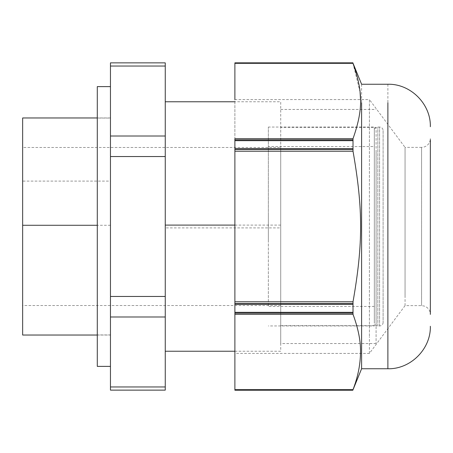 <?xml version="1.0" encoding="UTF-8"?>
<svg xmlns="http://www.w3.org/2000/svg" width="453" height="453" viewBox="0 0 453 453"><rect width="100%" height="100%" fill="white"/><g stroke="black" fill="none" stroke-linecap="round" stroke-linejoin="round"><path stroke-width="0.34" stroke-dasharray="2.27 1.7" d="M361.596 84.247L361.596 368.753M352.813 312.332L234.886 312.332L234.886 389.637L353.006 389.637C363.159 360.673 363.153 343.289 353.017 314.337L353.017 301.777C363.153 243.884 363.153 209.122 353.017 151.223L353.017 138.663C358.272 124.479 360.775 111.761 360.52 100.492L360.509 99.569M360.078 92.152L352.995 63.335L234.886 63.335L234.886 151.223L234.886 138.663L353.017 138.663M352.813 62.842L234.886 62.842L352.813 62.752L352.995 63.335M430.35 138.601L430.35 314.399C430.259 311.228 428.9 308.759 426.273 306.981L424.546 306.137L421.567 305.616L405.061 305.616L369.41 353.431L234.886 353.431L234.886 99.569L369.41 99.569L369.41 336.885L369.41 99.569L405.061 147.384L405.061 295.305L405.061 147.384L421.567 147.384L421.567 305.616L421.567 147.384L424.478 146.885L426.273 146.019C428.9 144.241 430.259 141.772 430.35 138.601L430.35 139.722M234.886 390.163L352.813 390.163L234.886 390.226L234.886 389.637M234.886 62.842L234.886 63.335M234.886 336.885L234.886 151.223L353.017 151.223M353.017 301.777L234.886 301.777L234.886 312.332M352.813 313.159L234.886 313.159M352.813 304.365L234.886 304.365M352.813 303.51L234.886 303.51M352.813 149.49L234.886 149.49M352.813 148.635L234.886 148.635M352.813 140.668L234.886 140.668M352.813 139.841L234.886 139.841M369.41 353.431L369.41 336.885M405.061 305.616L405.061 295.305M110.458 212.174L110.458 334.943L110.458 212.174M97.287 212.174L97.287 334.943L97.287 118.057L110.458 118.057M97.287 86.619L97.287 366.381M110.458 244.982L110.458 366.381M110.458 208.018L110.458 86.619M374.325 215.934L374.325 306.449L374.325 215.934M268.34 215.934L268.34 306.449L268.34 146.551L374.325 146.551M268.34 239.637L268.34 127.055L268.34 239.637M374.325 239.637L374.325 127.463L374.325 325.945L268.34 325.945M374.325 213.363L374.325 127.055L268.34 127.055M280.724 227.616L280.724 127.361L280.724 227.616M280.724 147.474L280.724 305.526L280.724 147.468L22.65 147.468L22.65 305.526L22.65 147.474M376.086 225.384L376.086 325.633L376.086 127.361L280.724 127.361M280.724 325.639L376.086 325.639L376.086 227.616M376.086 152.276L376.086 343.55L376.086 152.276M22.65 117.967L22.65 335.033M280.724 161.681L280.724 333.923L280.724 161.681M376.086 343.55L280.724 343.55L280.724 272.989M110.458 181.104L110.458 325.084L110.458 117.967L110.458 181.104L22.65 181.104M97.287 335.033L110.458 335.033L110.458 271.896M234.886 225.101L280.724 225.101L280.724 101.766L234.886 101.766M234.886 351.234L280.724 351.234L280.724 227.899L165.254 227.899L165.254 101.766L165.254 351.234M110.458 62.865L110.458 390.129M165.254 62.865L165.254 390.129M383.108 130.566L383.108 322.434L383.108 130.566A3.511 3.511 0 0 0 379.597 127.055L377.842 127.055A3.511 3.511 0 0 0 374.325 130.566L374.325 322.434L374.325 130.566M383.108 322.434A3.511 3.511 0 0 1 379.597 325.945L377.842 325.945A3.511 3.511 0 0 1 374.325 322.434M387.881 84.247L387.881 368.753M353.017 314.337L234.886 314.337M110.458 225.283L97.287 225.283M110.458 136.008L165.254 136.008M110.458 66.042L165.254 66.042M165.254 156.54L110.458 156.54M110.458 296.46L165.254 296.46M165.254 316.992L110.458 316.992M110.458 386.958L165.254 386.958M377.842 325.945L377.842 127.055L377.842 325.945M379.597 325.945L379.597 127.055L379.597 325.945M110.458 334.943L97.287 334.943M374.325 306.449L268.34 306.449M280.724 305.526L22.65 305.526M280.724 109.45L376.086 109.45M110.458 117.967L97.287 117.967"/><path stroke-width="0.68" d="M387.881 102.791L387.881 368.753L361.596 368.753L361.596 102.791M352.813 62.842L234.886 62.842L352.813 62.842L352.995 63.335L234.886 63.335L234.886 62.842M353.017 314.337L234.886 314.337L234.886 389.637L353.006 389.637L352.813 390.163L234.886 390.226L352.813 390.226L353.006 389.637C357.836 377.202 360.339 364.824 360.52 352.508C360.775 341.239 358.272 328.521 353.017 314.337L353.017 301.777C363.153 243.884 363.153 209.122 353.017 151.223L353.017 138.663C363.159 109.7 363.159 92.316 352.995 63.335M360.509 99.569L360.078 92.152M430.35 139.722L430.35 314.399M234.886 63.335L234.886 99.569M352.813 139.841L234.886 139.841L234.886 138.663L353.017 138.663M352.813 140.668L234.886 140.668L234.886 139.841M234.886 140.668L234.886 148.635L352.813 148.635M352.813 149.49L234.886 149.49L234.886 148.635M353.017 151.223L234.886 151.223L234.886 301.777L234.886 149.49M352.813 303.51L234.886 303.51L234.886 301.777L353.017 301.777M352.813 304.365L234.886 304.365L234.886 303.51M234.886 304.365L234.886 312.332L352.813 312.332M352.813 313.159L234.886 313.159L234.886 312.332M234.886 314.337L234.886 313.159M234.886 390.163L234.886 389.637M234.886 353.431L234.886 336.885M110.458 366.381L97.287 366.381L97.287 86.619L110.458 86.619M97.287 335.033L22.65 335.033L22.65 117.967L97.287 117.967M110.458 316.992L165.254 316.992L165.254 390.129L110.458 390.129L110.458 62.865L165.254 62.865L165.254 136.008L110.458 136.008M165.254 316.992L165.254 136.008M97.287 225.283L22.65 225.283M165.254 225.101L234.886 225.101M165.254 386.958L110.458 386.958M165.254 296.46L110.458 296.46M110.458 156.54L165.254 156.54M110.458 66.042L165.254 66.042M430.35 126.715C430.933 104.02 410.571 83.663 387.881 84.247L361.596 84.247L352.813 62.735M361.596 368.753L352.813 390.265M387.881 368.753C410.571 369.337 430.933 348.98 430.35 326.285M165.254 351.234L234.886 351.234M165.254 101.766L234.886 101.766"/></g></svg>
